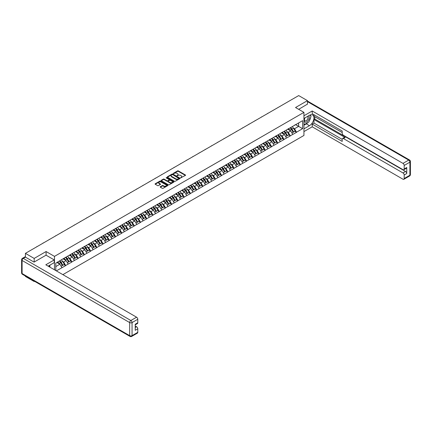 <?xml version="1.0" encoding="UTF-8"?>
<svg xmlns="http://www.w3.org/2000/svg" width="432" height="432" viewBox="0 0 432 432"><rect width="100%" height="100%" fill="white"/><g stroke="black" fill="none" stroke-linecap="round" stroke-linejoin="round"><path stroke-width="0.65" d="M180.684 177.838L185.404 175.43A0.556 0.319 0 0 0 185.404 174.976L178.335 170.894A0.556 0.319 0 0 0 177.552 170.894L173.383 173.302L173.383 173.621L174.469 173.308A1.777 1.026 0 0 1 176.98 173.308L177.574 173.648A1.777 1.026 0 0 1 178.092 174.377A1.777 1.026 0 0 1 177.574 175.1L177.034 175.727L178.119 175.419A1.777 1.026 0 0 1 180.63 175.419L181.224 175.759A1.777 1.026 0 0 1 181.742 176.483A1.777 1.026 0 0 1 181.224 177.206L180.684 177.838L180.684 177.52M160.321 186.716A0.556 0.319 0 0 0 160.321 187.169L162.302 188.314A0.556 0.319 0 0 0 163.085 188.314L167.719 185.636A0.556 0.319 0 0 0 167.719 185.182L160.655 181.105A0.556 0.319 0 0 0 159.867 181.105L155.239 183.778A0.556 0.319 0 0 0 155.239 184.232L157.631 185.614A0.556 0.319 0 0 0 158.414 185.614L160.396 184.469A0.556 0.319 0 0 0 160.396 184.016L159.214 183.33A1.485 0.859 0 0 1 158.776 182.725A1.485 0.859 0 0 1 159.694 181.931A1.485 0.859 0 0 1 161.309 182.12L165.964 184.804A1.485 0.859 0 0 1 166.396 185.409A1.485 0.859 0 0 1 165.483 186.203A1.485 0.859 0 0 1 163.863 186.019L163.085 185.571A0.556 0.319 0 0 0 162.302 185.571L160.321 186.716L160.321 187.169L162.302 186.03L162.302 185.571M46.089 251.537L34.171 258.417L25.418 253.357L298.696 95.58L307.454 100.64L295.537 107.519L303.934 112.369L54.486 256.381L46.089 251.537L46.089 255.204M174.512 181.262A0.556 0.319 0 0 0 175.295 181.262L179.928 178.589A0.556 0.319 0 0 0 179.928 178.135L172.859 174.058A0.556 0.319 0 0 0 172.076 174.058L167.443 176.731A0.556 0.319 0 0 0 167.443 177.185L174.512 181.262M166.244 177.919L173.815 182.12L169.193 184.788A0.556 0.319 0 0 1 168.404 184.788L161.341 180.711L163.323 179.572L163.323 179.113L161.341 180.257A0.556 0.319 0 0 0 161.341 180.711L161.341 180.257M163.323 179.572A0.556 0.319 0 0 1 164.106 179.572L164.106 179.113A0.556 0.319 0 0 0 163.323 179.113M164.106 179.113L166.973 180.765A0.556 0.319 0 0 0 167.756 180.765L169.074 180.004A0.556 0.319 0 0 0 169.074 179.555L166.088 177.833L166.639 177.514L173.821 181.661A0.556 0.319 0 0 1 173.821 182.115L173.821 181.661M54.486 269.795L54.486 256.381M62.867 274.633L303.934 135.454L303.934 112.369M59.395 261.079A3.791 2.187 -120 0 1 60.691 262.591L62.456 265.507L63.995 264.622L65.702 265.604L63.704 262.003L62.597 261.365M65.702 265.604L56.349 270.869M55.809 270.556L55.809 263.147L61.906 259.486L302.616 120.652L302.616 128.687L296.514 132.208L294.516 128.747L293.409 128.11M290.207 127.818A3.791 2.187 -120 0 1 291.503 129.335L293.269 132.251L294.808 131.36L296.514 132.208M296.514 132.349L290.277 135.81L288.279 132.349L287.172 131.711M283.97 131.42A3.791 2.187 -120 0 1 285.266 132.937L287.032 135.853L288.571 134.962L290.277 135.81M290.277 135.95L284.04 139.412L282.042 135.95L280.935 135.308M277.727 135.022A3.791 2.187 -120 0 1 279.029 136.539L280.795 139.455L282.334 138.564L284.04 139.412M284.04 139.552L277.803 143.014L275.805 139.552L274.693 138.91M271.49 138.623A3.791 2.187 -120 0 1 272.786 140.141L274.552 143.057L276.091 142.166L277.803 143.014M277.803 143.154L271.566 146.615L269.563 143.154L268.456 142.511M265.253 142.225A3.791 2.187 -120 0 1 266.549 143.743L268.315 146.659L269.854 145.768L271.566 146.615M271.566 146.756L265.324 150.217L263.326 146.756L262.219 146.113M259.016 145.827A3.791 2.187 -120 0 1 260.312 147.344L262.078 150.26L263.617 149.369L265.324 150.217M265.324 150.358L259.087 153.819L257.089 150.358L255.982 149.715M252.779 149.429A3.791 2.187 -120 0 1 254.075 150.946L255.841 153.862L257.38 152.971L259.087 153.819M259.087 153.959L252.85 157.421L250.852 153.959L249.745 153.317M246.537 153.031A3.791 2.187 -120 0 1 247.833 154.548L249.604 157.464L251.143 156.573L252.85 157.421M252.85 157.561L246.613 161.023L244.609 157.561L243.502 156.919M240.3 156.632A3.791 2.187 -120 0 1 241.596 158.15L243.362 161.066L244.901 160.175L246.613 161.023M246.613 161.163L240.37 164.624L238.372 161.163L237.265 160.52M234.063 160.234A3.791 2.187 -120 0 1 235.359 161.752L237.125 164.668L238.664 163.777L240.37 164.624M240.37 164.765L234.133 168.226L232.135 164.765L231.028 164.122M227.826 163.836A3.791 2.187 -120 0 1 229.122 165.353L230.888 168.269L232.427 167.378L234.133 168.226M234.133 168.367L227.896 171.828L225.898 168.367L224.791 167.724M221.584 167.438A3.791 2.187 -120 0 1 222.885 168.955L224.651 171.866L226.19 170.98L227.896 171.828M227.896 171.968L221.659 175.43L219.661 171.968L218.549 171.326M215.347 171.04A3.791 2.187 -120 0 1 216.643 172.557L218.408 175.468L219.953 174.582L221.659 175.43M221.659 175.565L215.422 179.032L213.419 175.565L212.312 174.928M209.11 174.641A3.791 2.187 -120 0 1 210.406 176.153L212.171 179.069L213.71 178.184L215.422 179.032M215.422 179.167L209.18 182.633L207.182 179.167L206.075 178.529M202.873 178.243A3.791 2.187 -120 0 1 204.169 179.755L205.934 182.671L207.473 181.786L209.18 182.633M209.18 182.768L202.943 186.235L200.945 182.768L199.838 182.131M196.636 181.845A3.791 2.187 -120 0 1 197.932 183.357L199.697 186.273L201.236 185.387L202.943 186.235M202.943 186.37L196.706 189.837L194.708 186.37L193.601 185.733M190.393 185.447A3.791 2.187 -120 0 1 191.695 186.959L193.46 189.875L194.999 188.989L196.706 189.837M196.706 189.972L190.469 193.439L188.465 189.972L187.358 189.335M184.156 189.043A3.791 2.187 -120 0 1 185.452 190.561L187.218 193.477L188.757 192.591L190.469 193.439M190.469 193.574L184.232 197.041L182.228 193.574L181.121 192.937M177.919 192.645A3.791 2.187 -120 0 1 179.215 194.162L180.981 197.078L182.52 196.193L184.232 197.041M184.232 197.176L177.989 200.642L175.991 197.176L174.884 196.538M171.682 196.247A3.791 2.187 -120 0 1 172.978 197.764L174.744 200.68L176.283 199.795L177.989 200.642M177.989 200.777L171.752 204.239L169.754 200.777L168.647 200.14M165.44 199.849A3.791 2.187 -120 0 1 166.741 201.366L168.507 204.282L170.046 203.396L171.752 204.239M171.752 204.379L165.515 207.841L163.517 204.379L162.41 203.742M159.203 203.45A3.791 2.187 -120 0 1 160.499 204.968L162.265 207.884L163.809 206.993L165.515 207.841M165.515 207.981L159.278 211.442L157.275 207.981L156.168 207.344M152.966 207.052A3.791 2.187 -120 0 1 154.262 208.57L156.028 211.486L157.567 210.595L159.278 211.442M159.278 211.583L153.036 215.044L151.038 211.583L149.931 210.946M146.729 210.654A3.791 2.187 -120 0 1 148.025 212.171L149.791 215.087L151.33 214.196L153.036 215.044M153.036 215.185L146.799 218.646L144.801 215.185L143.694 214.547M140.492 214.256A3.791 2.187 -120 0 1 141.788 215.773L143.554 218.689L145.093 217.798L146.799 218.646M146.799 218.786L140.562 222.248L138.564 218.786L137.457 218.149M134.249 217.858A3.791 2.187 -120 0 1 135.551 219.375L137.317 222.291L138.856 221.4L140.562 222.248M140.562 222.388L134.325 225.85L132.327 222.388L131.215 221.746M128.012 221.459A3.791 2.187 -120 0 1 129.308 222.977L131.074 225.893L132.613 225.002L134.325 225.85M134.325 225.99L128.088 229.451L126.085 225.99L124.978 225.347M121.775 225.061A3.791 2.187 -120 0 1 123.071 226.579L124.837 229.495L126.376 228.604L128.088 229.451M128.088 229.592L121.846 233.053L119.848 229.592L118.741 228.949M115.538 228.663A3.791 2.187 -120 0 1 116.834 230.18L118.6 233.096L120.139 232.205L121.846 233.053M121.846 233.194L115.609 236.655L113.611 233.194L112.504 232.551M109.301 232.265A3.791 2.187 -120 0 1 110.597 233.782L112.363 236.698L113.902 235.807L115.609 236.655M115.609 236.795L109.372 240.257L107.374 236.795L106.267 236.153M103.059 235.867A3.791 2.187 -120 0 1 104.36 237.384L106.126 240.3L107.665 239.409L109.372 240.257M109.372 240.397L103.135 243.859L101.131 240.397L100.024 239.755M96.822 239.468A3.791 2.187 -120 0 1 98.118 240.986L99.884 243.902L101.423 243.011L103.135 243.859M103.135 243.999L96.898 247.46L94.894 243.999L93.787 243.356M90.585 243.07A3.791 2.187 -120 0 1 91.881 244.588L93.647 247.504L95.186 246.613L96.898 247.46M96.898 247.601L90.655 251.062L88.657 247.601L87.55 246.958M84.348 246.672A3.791 2.187 -120 0 1 85.644 248.189L87.41 251.105L88.949 250.214L90.655 251.062M90.655 251.203L84.418 254.664L82.42 251.203L81.313 250.56M78.106 250.274A3.791 2.187 -120 0 1 79.407 251.791L81.173 254.707L82.712 253.816L84.418 254.664M84.418 254.804L78.181 258.266L76.183 254.804L75.071 254.162M71.869 253.876A3.791 2.187 -120 0 1 73.165 255.393L74.93 258.304L76.475 257.418L78.181 258.266M78.181 258.406L71.944 261.868L69.941 258.406L68.834 257.764M65.632 257.477A3.791 2.187 -120 0 1 66.928 258.995L68.693 261.905L70.232 261.02L71.944 261.868M71.944 262.003L65.702 265.469M63.585 258.52L65.702 257.434M63.704 262.003L66.145 260.599L63.067 258.817M68.143 264.06L66.145 260.599M69.822 254.918L71.944 253.832M69.941 258.406L72.382 256.997L69.304 255.215M74.38 260.458L72.382 256.997M76.059 251.316L78.181 250.231M76.183 254.804L78.619 253.395L75.541 251.618M80.622 256.856L78.619 253.395M82.301 247.714L84.418 246.629M82.42 251.203L84.861 249.793L81.778 248.017M86.859 253.255L84.861 249.793M88.538 244.112L90.655 243.027M88.657 247.601L91.098 246.191L88.02 244.415M93.096 249.653L91.098 246.191M94.775 240.511L96.898 239.425M94.894 243.999L97.335 242.59L94.257 240.813M99.333 246.051L97.335 242.59M101.012 236.909L103.135 235.823M101.131 240.397L103.572 238.988L100.494 237.211M105.57 242.449L103.572 238.988M107.249 233.307L109.372 232.222M107.374 236.795L109.809 235.386L106.731 233.609M111.812 238.847L109.809 235.386M113.492 229.705L115.609 228.62M113.611 233.194L116.051 231.784L112.968 230.008M118.049 235.246L116.051 231.784M119.729 226.103L121.846 225.018M119.848 229.592L122.288 228.182L119.21 226.406M124.286 231.644L122.288 228.182M125.966 222.502L128.088 221.416M126.085 225.99L128.525 224.581L125.447 222.804M130.523 228.042L128.525 224.581M132.203 218.9L134.325 217.814M132.327 222.388L134.762 220.979L131.684 219.202M136.766 224.44L134.762 220.979M138.445 215.298L140.562 214.213M138.564 218.786L140.999 217.377L137.921 215.6M143.003 220.838L140.999 217.377M144.682 211.696L146.799 210.611M144.801 215.185L147.242 213.775L144.158 211.999M149.24 217.242L147.242 213.775M150.919 208.094L153.036 207.014M151.038 211.583L153.479 210.173L150.401 208.397M155.477 213.64L153.479 210.173M157.156 204.493L159.278 203.413M157.275 207.981L159.716 206.572L156.638 204.795M161.714 210.038L159.716 206.572M163.393 200.896L165.515 199.811M163.517 204.379L165.953 202.97L162.875 201.193M167.956 206.437L165.953 202.97M169.636 197.294L171.752 196.209M169.754 200.777L172.195 199.368L169.112 197.591M174.193 202.835L172.195 199.368M175.873 193.693L177.989 192.607M175.991 197.176L178.432 195.766L175.354 193.99M180.43 199.233L178.432 195.766M182.11 190.091L184.232 189.005M182.228 193.574L184.669 192.164L181.591 190.388M186.667 195.631L184.669 192.164M188.347 186.489L190.469 185.404M188.465 189.972L190.906 188.563L187.828 186.786M192.904 192.029L190.906 188.563M194.584 182.887L196.706 181.802M194.708 186.37L197.143 184.966L194.065 183.184M199.147 188.428L197.143 184.966M200.826 179.285L202.943 178.2M200.945 182.768L203.386 181.364L200.302 179.582M205.384 184.826L203.386 181.364M207.063 175.684L209.18 174.598M207.182 179.167L209.623 177.763L206.545 175.981M211.621 181.224L209.623 177.763M213.3 172.082L215.422 170.996M213.419 175.565L215.86 174.161L212.782 172.379M217.858 177.622L215.86 174.161M219.537 168.48L221.659 167.395M219.661 171.968L222.097 170.559L219.019 168.777M224.1 174.02L222.097 170.559M225.779 164.878L227.896 163.793M225.898 168.367L228.339 166.957L225.256 165.181M230.337 170.419L228.339 166.957M232.016 161.276L234.133 160.191M232.135 164.765L234.576 163.355L231.498 161.579M236.574 166.817L234.576 163.355M238.253 157.675L240.37 156.589M238.372 161.163L240.813 159.754L237.735 157.977M242.811 163.215L240.813 159.754M244.49 154.073L246.613 152.987M244.609 157.561L247.05 156.152L243.972 154.375M249.048 159.613L247.05 156.152M250.727 150.471L252.85 149.386M250.852 153.959L253.287 152.55L250.209 150.773M255.29 156.011L253.287 152.55M256.97 146.869L259.087 145.784M257.089 150.358L259.529 148.948L256.446 147.172M261.527 152.41L259.529 148.948M263.207 143.267L265.324 142.182M263.326 146.756L265.766 145.346L262.688 143.57M267.764 148.808L265.766 145.346M269.444 139.666L271.566 138.58M269.563 143.154L272.003 141.745L268.925 139.968M274.001 145.206L272.003 141.745M275.681 136.064L277.803 134.978M275.805 139.552L278.24 138.143L275.162 136.366M280.244 141.604L278.24 138.143M281.923 132.462L284.04 131.377M282.042 135.95L284.477 134.541L281.399 132.764M286.481 138.002L284.477 134.541M288.16 128.86L290.277 127.775M288.279 132.349L290.72 130.939L287.636 129.163M292.718 134.401L290.72 130.939M294.397 125.258L296.514 124.173M294.516 128.747L298.615 126.382L298.615 122.963L302.616 120.652M295.655 124.67L302.616 128.687M307.454 104.263L307.454 100.64M34.171 281.081L34.171 281.502L25.418 276.448L25.418 276.026M34.171 258.417L34.171 262.04M25.418 253.357L25.418 257.121M34.171 281.502L34.538 281.291M55.809 266.566L59.908 264.2L56.948 262.489M61.906 267.662L59.908 264.2M180.835 177.892L181.224 177.671A1.777 1.026 0 0 0 181.742 176.942L181.742 176.483M178.092 174.377L178.092 174.836A1.777 1.026 0 0 1 177.574 175.559L177.185 175.786M185.393 175.435L178.335 171.358A0.556 0.319 0 0 0 177.552 171.358L173.534 173.675M179.917 178.594L172.859 174.517A0.556 0.319 0 0 0 172.076 174.517L167.454 177.19M178.945 178.524L172.741 174.625L171.623 174.955A1.777 1.026 0 0 0 171.104 175.678A1.777 1.026 0 0 0 171.623 176.402L175.862 178.848A1.777 1.026 0 0 0 178.378 178.848L178.945 178.524L178.945 178.983L178.945 178.664M171.104 175.678L171.104 176.137A1.777 1.026 0 0 0 171.623 176.866L171.623 176.402M178.945 178.983L178.378 179.312A1.777 1.026 0 0 1 175.862 179.312L171.623 176.866M164.106 179.572L166.973 181.229A0.556 0.319 0 0 0 167.756 181.229L169.074 180.468A0.556 0.319 0 0 0 169.236 180.241L169.236 179.782M169.949 182.482A1.485 0.859 0 0 0 171.563 182.666A1.485 0.859 0 0 0 172.481 181.877A1.485 0.859 0 0 0 172.044 181.267L170.408 180.322A0.556 0.319 0 0 0 169.625 180.322L168.307 181.084A0.556 0.319 0 0 0 168.307 181.537L169.949 182.482L169.949 182.941A1.485 0.859 0 0 0 171.563 183.13A1.485 0.859 0 0 0 172.481 182.336L172.481 181.877M168.145 181.31L168.145 181.769A0.556 0.319 0 0 0 168.307 181.996L168.307 181.537M169.949 182.941L168.307 181.996M166.396 185.409L166.396 185.873A1.485 0.859 0 0 1 165.483 186.667A1.485 0.859 0 0 1 163.863 186.478L163.085 186.03A0.556 0.319 0 0 0 162.302 186.03M158.776 182.725L158.776 183.19A1.485 0.859 0 0 0 159.214 183.794L159.214 183.33M160.391 184.475L159.214 183.794M167.713 185.641L160.655 181.57A0.556 0.319 0 0 0 159.867 181.57L155.245 184.237M268.18 113.2A1.301 0.751 0 0 0 267.349 113.681M292.237 126.646A4.639 2.678 60 0 1 293.452 128.174L291.913 129.065A4.639 2.678 -120 0 0 290.698 127.537M291.913 129.065L293.679 131.981L295.218 131.09L293.452 128.174M293.269 132.251L293.679 131.981M294.808 131.36L295.218 131.09M288.047 128.93A3.791 2.187 60 0 1 289.089 130M288.635 128.725A4.639 2.678 60 0 1 289.85 130.253L290.029 130.54M291.924 133.029L293.155 132.278L291.389 129.362A4.639 2.678 -120 0 0 290.174 127.834M293.155 132.278L291.908 133.002M261.943 116.802A1.301 0.751 0 0 0 261.112 117.283M285.995 130.248A4.639 2.678 60 0 1 287.215 131.776L285.671 132.667A4.639 2.678 -120 0 0 284.456 131.139M285.671 132.667L287.437 135.583L288.981 134.692L287.215 131.776M287.032 135.853L287.437 135.583M288.571 134.962L288.981 134.692M281.804 132.532A3.791 2.187 60 0 1 282.852 133.601M282.398 132.327A4.639 2.678 60 0 1 283.613 133.855L283.786 134.141M285.687 136.631L286.918 135.88L285.152 132.964A4.639 2.678 -120 0 0 283.937 131.436M286.918 135.88L285.671 136.604M255.706 120.404A1.301 0.751 0 0 0 254.869 120.884M279.758 133.85A4.639 2.678 60 0 1 280.973 135.378L279.434 136.269A4.639 2.678 -120 0 0 278.219 134.741M279.434 136.269L281.2 139.185L282.739 138.294L280.973 135.378M280.795 139.455L281.2 139.185M282.334 138.564L282.739 138.294M275.567 136.129A3.791 2.187 60 0 1 276.615 137.203M276.161 135.929A4.639 2.678 60 0 1 277.376 137.457L277.549 137.743M279.445 140.233L280.681 139.482L278.915 136.566A4.639 2.678 -120 0 0 277.7 135.038M280.681 139.482L279.434 140.206M249.469 124.006A1.301 0.751 0 0 0 248.632 124.486M273.521 137.452A4.639 2.678 60 0 1 274.736 138.98L273.197 139.871A4.639 2.678 -120 0 0 271.982 138.343M273.197 139.871L274.963 142.787L276.502 141.896L274.736 138.98M274.552 143.057L274.963 142.787M276.091 142.166L276.502 141.896M269.33 139.73A3.791 2.187 60 0 1 270.378 140.805M269.924 139.531A4.639 2.678 60 0 1 271.139 141.059L271.312 141.345M273.208 143.834L274.444 143.084L272.678 140.168A4.639 2.678 -120 0 0 271.463 138.64M274.444 143.084L273.191 143.807M243.227 127.607A1.301 0.751 0 0 0 242.395 128.088M267.284 141.053A4.639 2.678 60 0 1 268.499 142.582L266.96 143.473A4.639 2.678 -120 0 0 265.745 141.944M266.96 143.473L268.726 146.389L270.265 145.498L268.499 142.582M268.315 146.659L268.726 146.389M269.854 145.768L270.265 145.498M263.093 143.332A3.791 2.187 60 0 1 264.136 144.407M263.682 143.132A4.639 2.678 60 0 1 264.897 144.661L265.075 144.947M266.971 147.436L268.207 146.686L266.441 143.77A4.639 2.678 -120 0 0 265.221 142.241M268.207 146.686L266.954 147.409M236.99 131.209A1.301 0.751 0 0 0 236.158 131.69M261.047 144.655A4.639 2.678 60 0 1 262.262 146.183L260.723 147.074A4.639 2.678 -120 0 0 259.508 145.546M260.723 147.074L262.489 149.985L264.028 149.099L262.262 146.183M262.078 150.26L262.489 149.985M263.617 149.369L264.028 149.099M256.856 146.934A3.791 2.187 60 0 1 257.899 148.009M257.445 146.734A4.639 2.678 60 0 1 258.66 148.262L258.833 148.549M260.734 151.038L261.965 150.287L260.199 147.371A4.639 2.678 -120 0 0 258.984 145.843M261.965 150.287L260.717 151.011M304.76 118.006A3.677 2.122 120 0 0 305.392 122.251A3.677 2.122 120 0 0 308.713 119.621A3.677 2.122 120 0 0 308.626 115.776M304.97 117.887A2.516 1.453 120 0 0 304.96 120.809A2.516 1.453 120 0 0 305.332 120.922A2.516 1.453 120 0 0 307.633 119.065A2.516 1.453 120 0 0 307.476 116.446A2.516 1.453 120 0 0 307.471 116.446M310.03 115.009L311.013 116.408L308.853 121.97L304.533 124.465L303.934 123.611M303.934 124.119L304.533 124.465M49.124 265.599L50.047 267.235M303.934 118.487L309.452 115.301A6.361 3.672 120 0 1 312.633 114.982A6.361 3.672 120 0 1 313.61 120.08A6.361 3.672 120 0 1 309.452 125.69L303.934 128.876M303.934 131.598L312.212 126.819L312.212 124.097L342.203 141.41L342.203 139.239A1.696 0.977 -120 0 1 342.554 138.461A1.696 0.977 -120 0 1 343.402 138.548L402.986 172.946L405.545 171.472A1.696 0.977 60 0 1 406.744 173.545L406.744 167.497A1.696 0.977 60 0 1 406.393 168.275L403.834 169.754A1.696 0.977 -120 0 0 404.185 168.977L404.185 165.467A1.696 0.977 -120 0 0 402.986 163.388L408.704 160.088L307.454 101.633M314.771 116.705L314.771 119.059L313.972 119.524L313.972 123.077L312.212 124.097M313.972 114.723L313.972 116.246L342.203 132.543M403.834 169.754A1.696 0.977 -120 0 1 402.986 169.668L343.402 135.27A1.696 0.977 -120 0 1 342.203 133.191L342.203 131.02L312.212 113.708L312.212 110.981L402.986 163.388M303.934 115.76L312.212 110.981M312.212 126.819L402.986 179.226A1.696 0.977 -120 0 0 403.834 179.312A1.696 0.977 -120 0 0 404.185 178.535L404.185 175.025A1.696 0.977 -120 0 0 402.986 172.946M307.454 104.123L298.674 109.328M313.972 119.524L345.163 137.533L343.402 138.548M314.771 119.059L405.545 171.472M313.972 123.077L342.203 139.379M342.554 138.461L344.315 137.446A1.696 0.977 60 0 1 345.163 137.533M303.934 125.226L306.293 123.865A6.361 3.672 120 0 0 308.059 122.429M309.317 120.766A6.361 3.672 120 0 0 310.689 117.234M310.792 116.095A6.361 3.672 120 0 0 310.635 114.799M303.934 124.486L304.252 124.303M25.456 257.143L23.296 258.39A1.696 0.977 -120 0 0 22.448 258.309L24.608 257.062A1.696 0.977 60 0 1 25.456 257.143L34.052 262.111L46.051 255.182L54.248 259.918L54.248 262.64L48.568 265.918A6.361 3.672 120 0 0 48.184 266.161M54.248 259.918L45.808 264.789L136.582 317.196A1.696 0.977 60 0 1 137.781 319.275L137.781 322.78A1.696 0.977 60 0 1 137.43 323.557L135.221 324.832M49.891 266.69L49.891 265.156M135.221 327.537L136.582 326.754A1.696 0.977 60 0 1 137.781 328.833L137.781 332.338A1.696 0.977 60 0 1 137.43 333.115L131.711 336.42A1.696 0.977 -120 0 0 132.062 335.642L137.781 332.338M137.781 322.78L135.221 324.259L135.221 330.307L137.781 328.833M136.582 326.754L135.221 325.966M230.753 134.811A1.301 0.751 0 0 0 229.921 135.292M254.804 148.257A4.639 2.678 60 0 1 256.019 149.785L254.48 150.676A4.639 2.678 -120 0 0 253.265 149.148M254.48 150.676L256.246 153.587L257.785 152.701L256.019 149.785M255.841 153.862L256.246 153.587M257.38 152.971L257.785 152.701M250.614 150.536A3.791 2.187 60 0 1 251.662 151.61M251.208 150.336A4.639 2.678 60 0 1 252.423 151.864L252.596 152.15M254.497 154.64L255.728 153.889L253.962 150.973A4.639 2.678 -120 0 0 252.747 149.445M255.728 153.889L254.48 154.613M224.516 138.413A1.301 0.751 0 0 0 223.679 138.893M248.567 151.859A4.639 2.678 60 0 1 249.782 153.387L248.243 154.273A4.639 2.678 -120 0 0 247.028 152.744M248.243 154.273L250.009 157.189L251.548 156.303L249.782 153.387M249.604 157.464L250.009 157.189M251.143 156.573L251.548 156.303M244.377 154.138A3.791 2.187 60 0 1 245.425 155.212M244.971 153.938A4.639 2.678 60 0 1 246.186 155.466L246.359 155.752M248.254 158.236L249.491 157.491L247.725 154.575A4.639 2.678 -120 0 0 246.51 153.047M249.491 157.491L248.243 158.215M218.273 142.015A1.301 0.751 0 0 0 217.442 142.495M242.33 155.461A4.639 2.678 60 0 1 243.545 156.989L242.006 157.874A4.639 2.678 -120 0 0 240.791 156.346M242.006 157.874L243.772 160.79L245.311 159.905L243.545 156.989M243.362 161.066L243.772 160.79M244.901 160.175L245.311 159.905M238.14 157.739A3.791 2.187 60 0 1 239.182 158.814M238.734 157.54A4.639 2.678 60 0 1 239.949 159.068L240.122 159.354M242.017 161.838L243.254 161.093L241.488 158.177A4.639 2.678 -120 0 0 240.273 156.649M243.254 161.093L242.001 161.816M212.036 145.611A1.301 0.751 0 0 0 211.205 146.097M236.093 159.062A4.639 2.678 60 0 1 237.308 160.591L235.769 161.476A4.639 2.678 -120 0 0 234.554 159.948M235.769 161.476L237.535 164.392L239.074 163.507L237.308 160.591M237.125 164.668L237.535 164.392M238.664 163.777L239.074 163.507M231.903 161.341A3.791 2.187 60 0 1 232.945 162.416M232.492 161.141A4.639 2.678 60 0 1 233.707 162.67L233.885 162.956M235.78 165.44L237.011 164.695L235.246 161.779A4.639 2.678 -120 0 0 234.031 160.25M237.011 164.695L235.764 165.413M205.799 149.213A1.301 0.751 0 0 0 204.968 149.699M229.856 162.664A4.639 2.678 60 0 1 231.071 164.192L229.527 165.078A4.639 2.678 -120 0 0 228.312 163.55M229.527 165.078L231.298 167.994L232.837 167.108L231.071 164.192M230.888 168.269L231.298 167.994M232.427 167.378L232.837 167.108M225.661 164.943A3.791 2.187 60 0 1 226.708 166.018M226.255 164.743A4.639 2.678 60 0 1 227.47 166.271L227.642 166.558M229.543 169.042L230.774 168.296L229.009 165.38A4.639 2.678 -120 0 0 227.794 163.852M230.774 168.296L229.527 169.015M199.562 152.815A1.301 0.751 0 0 0 198.725 153.301M223.614 166.266A4.639 2.678 60 0 1 224.829 167.794L223.29 168.68A4.639 2.678 -120 0 0 222.075 167.152M223.29 168.68L225.056 171.596L226.595 170.71L224.829 167.794M224.651 171.866L225.056 171.596M226.19 170.98L226.595 170.71M219.424 168.545A3.791 2.187 60 0 1 220.471 169.619M220.018 168.34A4.639 2.678 60 0 1 221.233 169.868L221.405 170.159M223.306 172.643L224.537 171.898L222.772 168.982A4.639 2.678 -120 0 0 221.557 167.454M224.537 171.898L223.29 172.616M193.325 156.416A1.301 0.751 0 0 0 192.488 156.897M217.377 169.868A4.639 2.678 60 0 1 218.592 171.396L217.053 172.282A4.639 2.678 -120 0 0 215.838 170.753M217.053 172.282L218.819 175.198L220.358 174.312L218.592 171.396M218.408 175.468L218.819 175.198M219.953 174.582L220.358 174.312M213.187 172.147A3.791 2.187 60 0 1 214.234 173.221M213.781 171.941A4.639 2.678 60 0 1 214.996 173.47L215.168 173.761M217.064 176.245L218.3 175.5L216.535 172.584A4.639 2.678 -120 0 0 215.32 171.056M218.3 175.5L217.048 176.218M187.083 160.018A1.301 0.751 0 0 0 186.251 160.499M211.14 173.47A4.639 2.678 60 0 1 212.355 174.998L210.816 175.883A4.639 2.678 -120 0 0 209.601 174.355M210.816 175.883L212.582 178.799L214.121 177.914L212.355 174.998M212.171 179.069L212.582 178.799M213.71 178.184L214.121 177.914M206.95 175.748A3.791 2.187 60 0 1 207.992 176.823M207.538 175.543A4.639 2.678 60 0 1 208.753 177.071L208.931 177.363M210.827 179.847L212.063 179.102L210.298 176.186A4.639 2.678 -120 0 0 209.083 174.658M212.063 179.102L210.811 179.82M180.846 163.62A1.301 0.751 0 0 0 180.014 164.101M204.903 177.071A4.639 2.678 60 0 1 206.118 178.6L204.579 179.485A4.639 2.678 -120 0 0 203.364 177.957M204.579 179.485L206.345 182.401L207.884 181.516L206.118 178.6M205.934 182.671L206.345 182.401M207.473 181.786L207.884 181.516M200.713 179.35A3.791 2.187 60 0 1 201.755 180.425M201.301 179.145A4.639 2.678 60 0 1 202.516 180.673L202.689 180.965M204.59 183.449L205.821 182.704L204.055 179.788A4.639 2.678 -120 0 0 202.84 178.259M205.821 182.704L204.574 183.422M174.609 167.222A1.301 0.751 0 0 0 173.777 167.702M198.661 180.673A4.639 2.678 60 0 1 199.881 182.201L198.337 183.087A4.639 2.678 -120 0 0 197.122 181.559M198.337 183.087L200.102 186.003L201.647 185.112L199.881 182.201M199.697 186.273L200.102 186.003M201.236 185.387L201.647 185.112M194.47 182.952A3.791 2.187 60 0 1 195.518 184.021M195.064 182.747A4.639 2.678 60 0 1 196.279 184.275L196.452 184.567M198.353 187.051L199.584 186.305L197.818 183.389A4.639 2.678 -120 0 0 196.603 181.861M199.584 186.305L198.337 187.024M168.372 170.824A1.301 0.751 0 0 0 167.535 171.304M192.424 184.27A4.639 2.678 60 0 1 193.639 185.798L192.1 186.689A4.639 2.678 -120 0 0 190.885 185.161M192.1 186.689L193.865 189.605L195.404 188.714L193.639 185.798M193.46 189.875L193.865 189.605M194.999 188.989L195.404 188.714M188.233 186.554A3.791 2.187 60 0 1 189.281 187.623M188.827 186.349A4.639 2.678 60 0 1 190.042 187.877L190.215 188.168M192.11 190.652L193.347 189.907L191.581 186.991A4.639 2.678 -120 0 0 190.366 185.463M193.347 189.907L192.1 190.625M162.135 174.425A1.301 0.751 0 0 0 161.298 174.906M186.187 187.871A4.639 2.678 60 0 1 187.402 189.4L185.863 190.291A4.639 2.678 -120 0 0 184.648 188.762M185.863 190.291L187.628 193.207L189.167 192.316L187.402 189.4M187.218 193.477L187.628 193.207M188.757 192.591L189.167 192.316M181.996 190.156A3.791 2.187 60 0 1 183.038 191.225M182.59 189.95A4.639 2.678 60 0 1 183.805 191.479L183.978 191.765M185.873 194.254L187.11 193.509L185.344 190.593A4.639 2.678 -120 0 0 184.129 189.065M187.11 193.509L185.857 194.227M155.893 178.027A1.301 0.751 0 0 0 155.061 178.508M179.95 191.473A4.639 2.678 60 0 1 181.165 193.001L179.626 193.892A4.639 2.678 -120 0 0 178.411 192.364M179.626 193.892L181.391 196.808L182.93 195.917L181.165 193.001M180.981 197.078L181.391 196.808M182.52 196.193L182.93 195.917M175.759 193.757A3.791 2.187 60 0 1 176.801 194.827M176.348 193.552A4.639 2.678 60 0 1 177.563 195.08L177.741 195.367M179.636 197.856L180.873 197.111L179.102 194.195A4.639 2.678 -120 0 0 177.887 192.667M180.873 197.111L179.62 197.829M149.656 181.629A1.301 0.751 0 0 0 148.824 182.11M173.713 195.075A4.639 2.678 60 0 1 174.928 196.603L173.389 197.494A4.639 2.678 -120 0 0 172.168 195.966M173.389 197.494L175.154 200.41L176.693 199.519L174.928 196.603M174.744 200.68L175.154 200.41M176.283 199.795L176.693 199.519M169.522 197.359A3.791 2.187 60 0 1 170.564 198.428M170.111 197.154A4.639 2.678 60 0 1 171.326 198.682L171.499 198.968M173.399 201.458L174.631 200.707L172.865 197.797A4.639 2.678 -120 0 0 171.65 196.268M174.631 200.707L173.383 201.431M143.419 185.231A1.301 0.751 0 0 0 142.587 185.711M167.47 198.677A4.639 2.678 60 0 1 168.685 200.205L167.146 201.096A4.639 2.678 -120 0 0 165.931 199.568M167.146 201.096L168.912 204.012L170.451 203.121L168.685 200.205M168.507 204.282L168.912 204.012M170.046 203.396L170.451 203.121M163.28 200.961A3.791 2.187 60 0 1 164.327 202.03M163.874 200.756A4.639 2.678 60 0 1 165.089 202.284L165.262 202.57M167.162 205.06L168.394 204.309L166.628 201.398A4.639 2.678 -120 0 0 165.413 199.865M168.394 204.309L167.146 205.033M137.182 188.833A1.301 0.751 0 0 0 136.345 189.313M161.233 202.279A4.639 2.678 60 0 1 162.448 203.807L160.909 204.698A4.639 2.678 -120 0 0 159.694 203.17M160.909 204.698L162.675 207.614L164.214 206.723L162.448 203.807M162.265 207.884L162.675 207.614M163.809 206.993L164.214 206.723M157.043 204.563A3.791 2.187 60 0 1 158.09 205.632M157.637 204.358A4.639 2.678 60 0 1 158.852 205.886L159.025 206.172M160.92 208.661L162.157 207.911L160.391 204.995A4.639 2.678 -120 0 0 159.176 203.467M162.157 207.911L160.904 208.634M130.939 192.434A1.301 0.751 0 0 0 130.108 192.915M154.996 205.88A4.639 2.678 60 0 1 156.211 207.409L154.672 208.3A4.639 2.678 -120 0 0 153.457 206.771M154.672 208.3L156.438 211.216L157.977 210.325L156.211 207.409M156.028 211.486L156.438 211.216M157.567 210.595L157.977 210.325M150.806 208.165A3.791 2.187 60 0 1 151.848 209.234M151.394 207.959A4.639 2.678 60 0 1 152.615 209.488L152.788 209.774M154.683 212.263L155.92 211.513L154.154 208.597A4.639 2.678 -120 0 0 152.939 207.068M155.92 211.513L154.667 212.236M124.702 196.036A1.301 0.751 0 0 0 123.871 196.517M148.759 209.482A4.639 2.678 60 0 1 149.974 211.01L148.435 211.901A4.639 2.678 -120 0 0 147.22 210.373M148.435 211.901L150.201 214.817L151.74 213.926L149.974 211.01M149.791 215.087L150.201 214.817M151.33 214.196L151.74 213.926M144.569 211.766A3.791 2.187 60 0 1 145.611 212.836M145.157 211.561A4.639 2.678 60 0 1 146.372 213.089L146.551 213.376M148.446 215.865L149.677 215.114L147.911 212.198A4.639 2.678 -120 0 0 146.696 210.67M149.677 215.114L148.43 215.838M118.465 199.638A1.301 0.751 0 0 0 117.634 200.119M142.522 213.084A4.639 2.678 60 0 1 143.737 214.612L142.193 215.503A4.639 2.678 -120 0 0 140.978 213.975M142.193 215.503L143.959 218.419L145.503 217.528L143.737 214.612M143.554 218.689L143.959 218.419M145.093 217.798L145.503 217.528M138.326 215.368A3.791 2.187 60 0 1 139.374 216.437M138.92 215.163A4.639 2.678 60 0 1 140.135 216.691L140.308 216.977M142.209 219.467L143.44 218.716L141.674 215.8A4.639 2.678 -120 0 0 140.459 214.272M143.44 218.716L142.193 219.44M112.228 203.24A1.301 0.751 0 0 0 111.391 203.72M136.28 216.686A4.639 2.678 60 0 1 137.495 218.214L135.956 219.105A4.639 2.678 -120 0 0 134.741 217.577M135.956 219.105L137.722 222.021L139.261 221.13L137.495 218.214M137.317 222.291L137.722 222.021M138.856 221.4L139.261 221.13M132.089 218.97A3.791 2.187 60 0 1 133.137 220.039M132.683 218.765A4.639 2.678 60 0 1 133.898 220.293L134.071 220.579M135.967 223.069L137.203 222.318L135.437 219.402A4.639 2.678 -120 0 0 134.222 217.874M137.203 222.318L135.956 223.042M105.991 206.842A1.301 0.751 0 0 0 105.154 207.322M130.043 220.288A4.639 2.678 60 0 1 131.258 221.816L129.719 222.707A4.639 2.678 -120 0 0 128.504 221.179M129.719 222.707L131.485 225.623L133.024 224.732L131.258 221.816M131.074 225.893L131.485 225.623M132.613 225.002L133.024 224.732M125.852 222.566A3.791 2.187 60 0 1 126.9 223.641M126.446 222.367A4.639 2.678 60 0 1 127.661 223.895L127.834 224.181M129.73 226.67L130.966 225.92L129.2 223.004A4.639 2.678 -120 0 0 127.985 221.476M130.966 225.92L129.713 226.643M99.749 210.443A1.301 0.751 0 0 0 98.917 210.924M123.806 223.889A4.639 2.678 60 0 1 125.021 225.418L123.482 226.309A4.639 2.678 -120 0 0 122.267 224.78M123.482 226.309L125.248 229.225L126.787 228.334L125.021 225.418M124.837 229.495L125.248 229.225M126.376 228.604L126.787 228.334M119.615 226.168A3.791 2.187 60 0 1 120.658 227.243M120.204 225.968A4.639 2.678 60 0 1 121.419 227.497L121.597 227.783M123.493 230.272L124.729 229.522L122.963 226.606A4.639 2.678 -120 0 0 121.743 225.077M124.729 229.522L123.476 230.245M93.512 214.045A1.301 0.751 0 0 0 92.68 214.526M117.569 227.491A4.639 2.678 60 0 1 118.784 229.019L117.245 229.91A4.639 2.678 -120 0 0 116.03 228.382M117.245 229.91L119.011 232.826L120.55 231.935L118.784 229.019M118.6 233.096L119.011 232.826M120.139 232.205L120.55 231.935M113.378 229.77A3.791 2.187 60 0 1 114.421 230.845M113.967 229.57A4.639 2.678 60 0 1 115.182 231.098L115.355 231.385M117.256 233.874L118.487 233.123L116.721 230.207A4.639 2.678 -120 0 0 115.506 228.679M118.487 233.123L117.239 233.847M87.275 217.647A1.301 0.751 0 0 0 86.443 218.128M111.326 231.093A4.639 2.678 60 0 1 112.541 232.621L111.002 233.512A4.639 2.678 -120 0 0 109.787 231.984M111.002 233.512L112.768 236.423L114.307 235.537L112.541 232.621M112.363 236.698L112.768 236.423M113.902 235.807L114.307 235.537M107.136 233.372A3.791 2.187 60 0 1 108.184 234.446M107.73 233.172A4.639 2.678 60 0 1 108.945 234.7L109.118 234.986M111.019 237.476L112.25 236.725L110.484 233.809A4.639 2.678 -120 0 0 109.269 232.281M112.25 236.725L111.002 237.449M81.038 221.249A1.301 0.751 0 0 0 80.201 221.729M105.089 234.695A4.639 2.678 60 0 1 106.304 236.223L104.765 237.114A4.639 2.678 -120 0 0 103.55 235.58M104.765 237.114L106.531 240.025L108.07 239.139L106.304 236.223M106.126 240.3L106.531 240.025M107.665 239.409L108.07 239.139M100.899 236.974A3.791 2.187 60 0 1 101.947 238.048M101.493 236.774A4.639 2.678 60 0 1 102.708 238.302L102.881 238.588M104.776 241.078L106.013 240.327L104.247 237.411A4.639 2.678 -120 0 0 103.032 235.883M106.013 240.327L104.765 241.051M74.801 224.851A1.301 0.751 0 0 0 73.964 225.331M98.852 238.297A4.639 2.678 60 0 1 100.067 239.825L98.528 240.71A4.639 2.678 -120 0 0 97.313 239.182M98.528 240.71L100.294 243.626L101.833 242.741L100.067 239.825M99.884 243.902L100.294 243.626M101.423 243.011L101.833 242.741M94.662 240.575A3.791 2.187 60 0 1 95.704 241.65M95.256 240.376A4.639 2.678 60 0 1 96.471 241.904L96.644 242.19M98.539 244.674L99.776 243.929L98.01 241.013A4.639 2.678 -120 0 0 96.795 239.485M99.776 243.929L98.523 244.652M68.558 228.452A1.301 0.751 0 0 0 67.727 228.933M92.615 241.898A4.639 2.678 60 0 1 93.83 243.427L92.291 244.312A4.639 2.678 -120 0 0 91.076 242.784M92.291 244.312L94.057 247.228L95.596 246.343L93.83 243.427M93.647 247.504L94.057 247.228M95.186 246.613L95.596 246.343M88.425 244.177A3.791 2.187 60 0 1 89.467 245.252M89.014 243.977A4.639 2.678 60 0 1 90.229 245.506L90.407 245.792M92.302 248.276L93.533 247.531L91.768 244.615A4.639 2.678 -120 0 0 90.553 243.086M93.533 247.531L92.286 248.254M62.321 232.049A1.301 0.751 0 0 0 61.49 232.535M86.378 245.5A4.639 2.678 60 0 1 87.593 247.028L86.054 247.914A4.639 2.678 -120 0 0 84.834 246.386M86.054 247.914L87.82 250.83L89.359 249.944L87.593 247.028M87.41 251.105L87.82 250.83M88.949 250.214L89.359 249.944M82.183 247.779A3.791 2.187 60 0 1 83.23 248.854M82.777 247.579A4.639 2.678 60 0 1 83.992 249.107L84.164 249.394M86.065 251.878L87.296 251.132L85.531 248.216A4.639 2.678 -120 0 0 84.316 246.688M87.296 251.132L86.049 251.851M56.084 235.651A1.301 0.751 0 0 0 55.253 236.137M80.136 249.102A4.639 2.678 60 0 1 81.351 250.63L79.812 251.516A4.639 2.678 -120 0 0 78.597 249.988M79.812 251.516L81.578 254.432L83.117 253.546L81.351 250.63M81.173 254.707L81.578 254.432M82.712 253.816L83.117 253.546M75.946 251.381A3.791 2.187 60 0 1 76.993 252.455M76.54 251.181A4.639 2.678 60 0 1 77.755 252.709L77.927 252.995M79.828 255.479L81.059 254.734L79.294 251.818A4.639 2.678 -120 0 0 78.079 250.29M81.059 254.734L79.812 255.452M49.847 239.252A1.301 0.751 0 0 0 49.01 239.738M73.899 252.704A4.639 2.678 60 0 1 75.114 254.232L73.575 255.118A4.639 2.678 -120 0 0 72.36 253.589M73.575 255.118L75.341 258.034L76.88 257.148L75.114 254.232M74.93 258.304L75.341 258.034M76.475 257.418L76.88 257.148M69.709 254.983A3.791 2.187 60 0 1 70.756 256.057M70.303 254.777A4.639 2.678 60 0 1 71.518 256.306L71.69 256.597M73.586 259.081L74.822 258.336L73.057 255.42A4.639 2.678 -120 0 0 71.842 253.892M74.822 258.336L73.57 259.054M43.605 242.854A1.301 0.751 0 0 0 42.773 243.335M67.662 256.306A4.639 2.678 60 0 1 68.877 257.834L67.338 258.719A4.639 2.678 -120 0 0 66.123 257.191M67.338 258.719L69.104 261.635L70.643 260.75L68.877 257.834M68.693 261.905L69.104 261.635M70.232 261.02L70.643 260.75M63.472 258.584A3.791 2.187 60 0 1 64.514 259.659M64.06 258.379A4.639 2.678 60 0 1 65.275 259.907L65.453 260.199M67.349 262.683L68.585 261.938L66.82 259.022A4.639 2.678 -120 0 0 65.605 257.494M68.585 261.938L67.333 262.656M37.368 246.456A1.301 0.751 0 0 0 36.536 246.937M61.425 259.907A4.639 2.678 60 0 1 62.64 261.436L61.101 262.321A4.639 2.678 -120 0 0 59.886 260.793M61.101 262.321L62.867 265.237L64.406 264.352L62.64 261.436M62.456 265.507L62.867 265.237M63.995 264.622L64.406 264.352M57.332 262.267A3.791 2.187 60 0 1 58.277 263.261M57.823 261.981A4.639 2.678 60 0 1 59.038 263.509L59.216 263.801M61.112 266.285L62.343 265.54L60.577 262.624A4.639 2.678 -120 0 0 59.362 261.095M62.343 265.54L61.096 266.258M181.224 177.671L181.224 177.206M177.034 175.727L177.034 175.414M177.574 175.559L177.574 175.1M173.383 173.621L173.383 173.302M177.552 171.358L177.552 170.894M178.335 171.358L178.335 170.894M185.404 175.43L185.404 174.976M167.443 177.185L167.443 176.731M172.076 174.517L172.076 174.058M172.859 174.517L172.859 174.058M179.928 178.589L179.928 178.135M175.862 179.312L175.862 178.848M178.378 179.312L178.378 178.848M166.973 181.229L166.973 180.765M167.756 181.229L167.756 180.765M169.074 180.468L169.074 180.004M166.639 177.973L166.639 177.514M163.085 186.03L163.085 185.571M163.863 186.478L163.863 186.019M160.396 184.469L160.396 184.016M155.239 184.232L155.239 183.778M159.867 181.57L159.867 181.105M160.655 181.57L160.655 181.105M167.719 185.636L167.719 185.182M291.389 129.362L289.85 130.253M285.152 132.964L283.613 133.855M278.915 136.566L277.376 137.457M272.678 140.168L271.139 141.059M266.441 143.77L264.897 144.661M260.199 147.371L258.66 148.262M404.185 168.977L406.744 167.497M406.744 173.545L404.185 175.025M404.185 178.535L409.903 175.23L409.903 162.167L404.185 165.467M306.293 123.865L309.452 125.69M409.903 175.23A1.696 0.977 60 0 1 409.552 176.008A1.696 1.696 0 0 0 410.4 174.539A1.696 0.977 180 0 1 409.903 175.23M409.903 162.167A1.696 0.977 0 0 0 410.4 161.471A1.696 1.696 0 0 0 409.552 160.002A1.696 0.977 -60 0 0 408.704 160.088A1.696 0.977 60 0 1 409.903 162.167M22.448 258.309A1.696 1.696 0 0 0 21.6 259.778A1.696 0.977 180 0 0 22.097 260.469A1.696 0.977 -60 0 1 23.296 258.39L130.864 320.495A1.696 0.977 -60 0 0 129.665 322.574L22.097 260.469L22.097 273.537L129.665 335.642L129.665 322.574A1.696 0.977 0 0 0 132.062 322.574L132.062 335.642A1.696 0.977 180 0 1 129.665 335.642A1.696 0.977 -60 0 0 130.016 336.42A1.696 1.696 0 0 0 131.711 336.42M137.781 319.275L132.062 322.574A1.696 0.977 -120 0 0 130.864 320.495L136.582 317.196M22.448 274.315A1.696 0.977 -60 0 1 22.097 273.537A1.696 0.977 0 0 1 21.6 272.846A1.696 1.696 0 0 0 22.448 274.315L130.016 336.42M253.962 150.973L252.423 151.864M247.725 154.575L246.186 155.466M241.488 158.177L239.949 159.068M235.246 161.779L233.707 162.67M229.009 165.38L227.47 166.271M222.772 168.982L221.233 169.868M216.535 172.584L214.996 173.47M210.298 176.186L208.753 177.071M204.055 179.788L202.516 180.673M197.818 183.389L196.279 184.275M191.581 186.991L190.042 187.877M185.344 190.593L183.805 191.479M179.102 194.195L177.563 195.08M172.865 197.797L171.326 198.682M166.628 201.398L165.089 202.284M160.391 204.995L158.852 205.886M154.154 208.597L152.615 209.488M147.911 212.198L146.372 213.089M141.674 215.8L140.135 216.691M135.437 219.402L133.898 220.293M129.2 223.004L127.661 223.895M122.963 226.606L121.419 227.497M116.721 230.207L115.182 231.098M110.484 233.809L108.945 234.7M104.247 237.411L102.708 238.302M98.01 241.013L96.471 241.904M91.768 244.615L90.229 245.506M85.531 248.216L83.992 249.107M79.294 251.818L77.755 252.709M73.057 255.42L71.518 256.306M66.82 259.022L65.275 259.907M60.577 262.624L59.038 263.509M25.418 256.651L24.835 256.986M179.059 178.826L179.059 178.362M403.834 179.312L409.552 176.008M410.4 174.539L410.4 161.471M307.454 101.056L409.552 160.002M21.6 259.778L21.6 272.846"/></g></svg>
